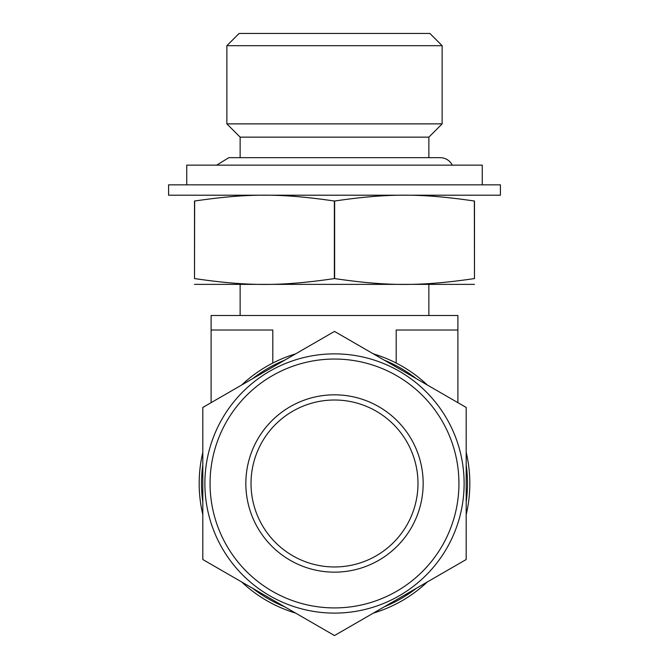<?xml version="1.0" encoding="UTF-8"?>
<svg xmlns="http://www.w3.org/2000/svg" width="669" height="669" viewBox="0 0 669 669"><rect width="100%" height="100%" fill="white"/><g stroke="black" fill="none" stroke-linecap="round" stroke-linejoin="round"><path stroke-width="1" d="M466.193 407.454L334.5 331.423L202.807 407.454L202.807 559.518L334.5 635.55L466.193 559.518L466.193 407.454M295.614 353.868A135.322 135.322 0 0 0 241.693 385.001M202.807 452.353A135.322 135.322 0 0 0 202.807 514.612A135.322 135.322 0 0 1 202.807 452.353M241.693 581.971A135.322 135.322 0 0 0 295.614 613.097A135.322 135.322 0 0 1 241.693 581.971M373.386 613.097A135.322 135.322 0 0 0 427.307 581.971A135.322 135.322 0 0 1 373.386 613.097M466.193 514.612A135.322 135.322 0 0 0 466.193 452.353A135.322 135.322 0 0 1 466.193 514.612M427.307 385.001A135.322 135.322 0 0 0 373.386 353.868M284.693 360.173A132.989 132.989 0 0 0 252.614 378.696M202.807 464.963A132.989 132.989 0 0 0 202.807 502.009M252.614 588.268A132.989 132.989 0 0 0 284.693 606.791M384.307 606.791A132.989 132.989 0 0 0 416.386 588.268M466.193 502.009A132.989 132.989 0 0 0 466.193 464.963M416.386 378.696A132.989 132.989 0 0 0 384.307 360.173M334.5 394.827A88.659 88.659 0 0 0 257.716 527.816A88.659 88.659 0 0 0 411.284 527.816A88.659 88.659 0 0 0 334.5 394.827M334.5 400.012A83.474 83.474 0 0 0 262.206 525.224A83.474 83.474 0 0 0 406.794 525.224A83.474 83.474 0 0 0 334.5 400.012M334.5 353.868A129.619 129.619 0 0 0 204.881 483.486A129.619 129.619 0 0 0 334.5 613.105A129.619 129.619 0 0 0 464.119 483.486A129.619 129.619 0 0 0 334.5 353.868M396.199 363.05L396.199 330.018L457.897 330.018L457.897 402.663M272.801 363.05L272.801 330.018L211.103 330.018L211.103 402.663M194.646 201.018L194.512 201.018C194.512 193.224 194.512 193.224 194.512 201.018C194.512 193.224 194.512 193.224 194.512 201.018L194.512 278.588C194.512 286.382 194.512 286.382 194.512 278.588C194.512 286.382 194.512 286.382 194.512 278.588L194.646 201.018C248.048 193.224 280.963 193.224 334.366 201.018L334.366 278.588C280.963 286.382 248.048 286.382 194.646 278.588M474.354 278.588C420.952 286.382 388.037 286.382 334.634 278.588L334.634 201.018C388.037 193.224 420.952 193.224 474.354 201.018L474.488 278.588C474.488 286.382 474.488 286.382 474.488 278.588C474.488 286.382 474.488 286.382 474.488 278.588L474.488 201.018C474.488 193.224 474.488 193.224 474.488 201.018C474.488 193.224 474.488 193.224 474.488 201.018L474.354 201.018M239.101 33.45L429.899 33.45L442.134 45.684L226.866 45.684L239.101 33.45M211.103 330.018L211.103 315.5L457.897 315.5L457.897 330.018M194.512 284.375L474.488 284.375M168.588 195.214L500.412 195.214L500.412 184.845L168.588 184.845L168.588 195.214M186.735 184.845L186.735 165.143L482.265 165.143L482.265 184.845M216.706 165.143L228.831 157.675L240.138 157.675L240.138 137.145L428.862 137.145L428.862 157.675L440.169 157.675A13.581 13.581 0 0 1 452.294 165.143M240.138 137.145L226.866 123.874L442.134 123.874L442.134 45.684M458.934 483.486A124.434 124.434 0 0 0 272.283 375.719A124.434 124.434 0 0 0 272.283 591.245A124.434 124.434 0 0 0 458.934 483.486M428.862 315.5L428.862 284.392M240.138 315.5L240.138 284.392M440.169 157.675L228.831 157.675M428.862 137.145L442.134 123.874M226.866 123.874L226.866 45.684"/></g></svg>
